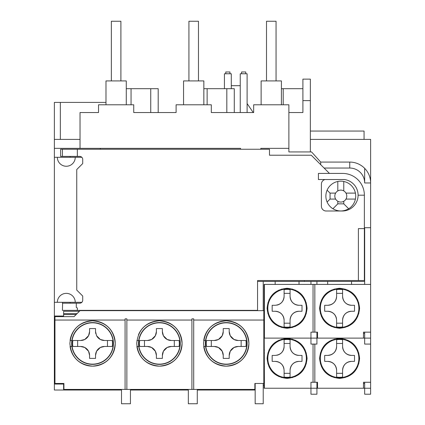 <?xml version="1.0" encoding="UTF-8"?>
<svg xmlns="http://www.w3.org/2000/svg" width="425" height="425" viewBox="0 0 425 425"><rect width="100%" height="100%" fill="white"/><g stroke="black" fill="none" stroke-linecap="round" stroke-linejoin="round"><path stroke-width="0.64" d="M81.86 157.303L75.252 157.303A8.952 8.952 0 0 1 66.3 166.255A8.952 8.952 0 0 1 57.354 157.303L54.368 157.303L54.368 390.028L63.617 390.028L63.617 383.462M54.368 157.303L54.368 139.4L80.027 139.4M60.334 139.4L60.334 102.404L54.368 102.404L54.368 139.4M188.333 390.028L130.448 390.028M121.502 390.028L63.617 390.028M255.165 390.028L197.285 390.028M63.617 316.63L63.617 316.03L54.368 316.03M63.617 316.03L63.617 311.259L79.433 311.259M62.613 303.2L62.422 310.362L77.345 310.362L77.345 307.998L76.282 307.381L76.282 303.2L62.422 303.2L62.528 302.308L57.354 302.308A8.952 8.952 0 0 1 66.3 293.356A8.952 8.952 0 0 1 75.252 302.308L70.077 302.308L70.183 303.2M100.316 310.362L100.316 310.659M263.224 310.659L263.224 281.419L257.55 281.419M304.396 280.527L304.396 281.419L364.666 281.419L364.666 227.715L370.632 227.715L370.632 182.962L364.666 182.962A14.917 14.917 0 0 0 349.748 168.045L324.089 168.045M320.705 164.661L320.705 162.079L311.557 151.932L288.883 151.932L288.883 148.352L260.833 148.352L260.833 149.249M240.545 149.249L240.545 148.352L100.316 148.352L100.316 149.249M54.368 302.308L81.86 302.308M100.316 148.352L54.368 148.352M310.362 139.4L370.632 139.4L370.632 182.962L370.632 139.4M60.334 102.404L105.984 102.404M188.333 389.428L188.333 403.75L197.285 403.75L197.285 389.428M255.165 383.462L255.165 403.75L263.224 403.75L263.224 383.462M121.502 389.428L121.502 403.75L130.448 403.75L130.448 389.428M75.252 157.303L57.354 157.303M370.632 227.715L370.632 284.405L314.84 284.405L314.84 332.143L317.523 332.143L317.523 338.109L364.666 338.109L364.666 344.08L370.632 344.08L370.632 338.109L364.666 338.109L364.666 332.143M363.471 338.109L363.471 332.143L370.632 332.143L370.632 338.109M314.84 344.08L314.84 382.266L317.523 382.266L317.523 388.237L363.471 388.237L363.471 382.266L370.632 382.266L370.632 394.203L364.666 394.203L364.666 382.266M304.396 281.419L263.224 281.419M288.883 148.352L288.883 104.789L253.672 104.789L253.672 112.551L211.305 112.551L211.305 104.789L176.099 104.789L176.099 112.551L133.732 112.551L133.732 104.789L98.526 104.789L98.526 112.551L80.027 112.551L80.027 148.352M364.066 139.4L364.066 131.049L310.362 131.049M231.296 88.682L231.296 73.764L224.432 73.764L224.432 88.682M247.111 112.551L247.111 73.764L240.247 73.764L240.247 112.551M263.224 385.252L264.116 385.252M310.362 100.613L302.903 100.613L302.903 79.13L310.362 79.13L310.362 151.932M302.903 100.613L302.903 112.551L288.883 112.551M364.666 182.474L364.666 168.348A20.883 20.883 0 0 0 349.748 162.079L320.705 162.079M264.116 335.128L263.819 335.128M364.666 281.419L364.666 284.405M364.666 168.348A20.883 20.883 0 0 1 370.632 182.962M264.414 285.303L264.116 285.303L264.116 284.405L264.414 284.405L264.414 338.109L310.962 338.109L310.962 344.08L316.928 344.08L316.928 332.143M316.928 284.405L316.928 281.419M310.962 281.419L310.962 284.405M131.049 104.789L131.049 88.682L150.737 88.682L150.737 112.551L133.732 112.551M207.129 104.789L207.129 88.682L226.822 88.682L226.822 112.551L211.305 112.551M231.296 85.696L240.247 85.696M253.263 112.551L247.111 103.567M264.414 313.645L264.116 313.645L264.414 388.237L310.962 388.237L310.962 394.203L316.928 394.203L316.928 382.266M234.281 112.551L234.281 88.682L226.822 88.682M158.196 112.551L158.196 88.682L150.737 88.682M126.273 104.789L126.273 80.92L105.984 80.92L105.984 104.789M203.846 104.789L203.846 80.92L183.558 80.92L183.558 104.789M281.419 104.789L281.419 80.92L261.131 80.92L261.131 104.789M229.952 73.764L229.952 71.974L225.776 71.974L225.776 73.764M245.767 73.764L245.767 71.974L241.591 71.974L241.591 73.764M281.419 88.682L302.903 88.682M283.209 104.789L283.209 88.682M203.846 88.682L207.129 88.682M126.273 88.682L131.049 88.682M276.053 80.92L276.053 21.25L266.502 21.25L266.502 80.92M355.412 193.104A14.917 14.917 0 0 1 348.686 208.755C343.427 211.724 338.167 211.724 332.908 208.755A14.917 14.917 0 0 1 343.777 181.475A14.917 14.917 0 0 1 355.412 193.104L345.966 193.104A5.966 5.966 0 0 1 337.811 201.259A5.966 5.966 0 0 1 337.811 190.921A5.966 5.966 0 0 1 345.966 193.104M335.628 199.075L330.055 199.075L327.107 202.024M332.908 208.755L337.811 203.846L337.811 201.259M343.777 201.259L343.777 203.846L348.686 208.755M355.412 199.075L345.966 199.075M343.777 181.475L343.777 190.921M337.811 190.921L337.811 181.475M327.107 190.161L330.055 193.104L335.628 193.104M330.055 193.104L330.055 199.075M337.811 203.846L343.777 203.846M72.856 346.465L80.623 346.465L72.856 346.465A19.927 19.927 0 0 1 72.856 340.499L80.623 340.499L72.856 340.499M104.736 340.499L112.258 340.499A19.927 19.927 0 0 1 112.258 346.465L104.492 346.465L112.258 346.465M100.332 347.491L104.492 346.465A8.952 8.952 0 0 0 100.332 347.491L96.565 351.257A8.952 8.952 0 0 1 100.332 347.491M95.54 355.417L96.565 351.257A8.952 8.952 0 0 0 95.54 355.417L95.54 358.397L89.574 358.397L89.574 355.417A8.952 8.952 0 0 0 88.549 351.257L89.574 355.417L89.574 358.397M80.623 346.465L84.782 347.491A8.952 8.952 0 0 1 88.549 351.257L84.782 347.491A8.952 8.952 0 0 0 80.623 346.465M113.443 343.48A20.883 20.883 0 0 0 92.56 322.596A20.883 20.883 0 0 0 71.671 343.48A20.883 20.883 0 0 0 92.56 364.368A20.883 20.883 0 0 0 113.443 343.48M84.782 339.474L80.623 340.499A8.952 8.952 0 0 0 84.782 339.474L88.549 335.707A8.952 8.952 0 0 1 84.782 339.474M89.574 331.548L88.549 335.707A8.952 8.952 0 0 0 89.574 331.548L89.574 328.562L95.54 328.562L95.54 331.548A8.952 8.952 0 0 0 95.8 333.673M96.565 335.707L100.332 339.474A8.952 8.952 0 0 0 104.492 340.499L100.332 339.474A8.952 8.952 0 0 1 96.565 335.707L95.54 331.548L95.54 328.562M112.258 340.499L107.477 340.499L107.477 346.465M77.642 346.465L77.642 340.499M71.889 340.499L70.082 340.499A22.674 22.674 0 0 1 104.747 324.36A22.674 22.674 0 0 1 104.747 362.599A22.674 22.674 0 0 1 70.082 346.465L71.889 346.465M63.617 314.537L76.149 314.537M63.617 313.645L77.042 313.645M147.459 346.465L151.619 347.491A8.952 8.952 0 0 0 147.459 346.465L139.692 346.465A19.927 19.927 0 0 1 139.692 340.499L147.459 340.499L139.692 340.499M171.572 340.499L179.095 340.499A19.927 19.927 0 0 1 179.095 346.465L171.328 346.465L179.095 346.465M167.163 347.491L171.328 346.465A8.952 8.952 0 0 0 167.163 347.491L163.402 351.257A8.952 8.952 0 0 1 167.163 347.491M162.377 355.661L163.402 351.257A8.952 8.952 0 0 0 162.377 355.417L162.377 358.397L156.405 358.397L156.405 355.417A8.952 8.952 0 0 0 155.38 351.257L156.405 355.417L156.405 358.397M180.274 343.48A20.883 20.883 0 0 0 159.391 322.596A20.883 20.883 0 0 0 138.508 343.48A20.883 20.883 0 0 0 159.391 364.368A20.883 20.883 0 0 0 180.274 343.48M151.619 339.474L147.459 340.499A8.952 8.952 0 0 0 151.619 339.474L155.38 335.707A8.952 8.952 0 0 1 151.619 339.474M156.405 331.548L155.38 335.707A8.952 8.952 0 0 0 156.405 331.548L156.405 328.562L162.377 328.562L162.377 331.548A8.952 8.952 0 0 0 163.402 335.707L162.377 331.548L162.377 328.562M171.328 340.499L167.163 339.474A8.952 8.952 0 0 1 163.402 335.707L167.163 339.474A8.952 8.952 0 0 0 171.328 340.499M151.619 347.491A8.952 8.952 0 0 1 155.38 351.257L151.619 347.491M179.095 340.499L174.308 340.499L174.308 346.465M139.692 346.465L144.473 346.465L144.473 340.499M138.454 334.772A22.674 22.674 0 0 1 174.723 326.772A22.674 22.674 0 0 1 169.867 363.593A22.674 22.674 0 0 1 136.914 346.465L138.72 346.465M138.72 340.499L136.914 340.499M214.046 346.465L206.523 346.465A19.927 19.927 0 0 1 206.523 340.499L214.29 340.499L206.523 340.499M238.404 340.499L245.926 340.499A19.927 19.927 0 0 1 245.926 346.465L238.159 346.465L245.926 346.465M234 347.491L238.159 346.465A8.952 8.952 0 0 0 234 347.491L230.233 351.257A8.952 8.952 0 0 1 234 347.491M229.208 355.661L230.233 351.257A8.952 8.952 0 0 0 229.208 355.417L229.208 358.397L223.242 358.397L223.242 355.417A8.952 8.952 0 0 0 222.217 351.257L223.242 355.417L223.242 358.397M214.29 346.465L218.45 347.491A8.952 8.952 0 0 1 222.217 351.257L218.45 347.491A8.952 8.952 0 0 0 214.29 346.465M247.111 343.48A20.883 20.883 0 0 0 226.222 322.596A20.883 20.883 0 0 0 205.339 343.48A20.883 20.883 0 0 0 226.222 364.368A20.883 20.883 0 0 0 247.111 343.48M218.45 339.474L214.29 340.499A8.952 8.952 0 0 0 218.45 339.474L222.217 335.707A8.952 8.952 0 0 1 218.45 339.474M223.242 331.548L222.217 335.707A8.952 8.952 0 0 0 223.242 331.548L223.242 328.562L229.208 328.562L229.208 331.548A8.952 8.952 0 0 0 230.233 335.707L229.208 331.548L229.208 328.562M238.159 340.499L234 339.474A8.952 8.952 0 0 1 230.233 335.707L234 339.474A8.952 8.952 0 0 0 238.159 340.499M245.926 340.499L241.145 340.499L241.145 346.465M206.523 346.465L211.305 346.465L211.305 340.499M203.745 340.499A22.674 22.674 0 0 1 238.414 324.36A22.674 22.674 0 0 1 238.414 362.599A22.674 22.674 0 0 1 203.745 346.465L205.551 346.465M205.551 340.499L203.75 340.499M275.156 281.419L275.156 284.405M299.025 284.405L299.025 281.419M272.17 311.259L272.17 305.288L275.156 305.288C280.574 304.741 283.56 301.755 284.107 296.342L284.107 289.606A18.902 18.902 0 0 1 290.073 289.606L290.073 296.342C290.626 301.755 293.606 304.741 299.025 305.288L302.01 305.288L302.01 311.259L299.025 311.259C293.606 311.807 290.626 314.792 290.073 320.211L290.073 326.942A18.902 18.902 0 0 1 284.107 326.942L284.107 320.211C283.555 314.792 280.574 311.807 275.156 311.259L272.17 311.259M306.483 308.274A19.396 19.396 0 0 0 287.093 288.883A19.396 19.396 0 0 0 267.697 308.274A19.396 19.396 0 0 0 287.093 327.67A19.396 19.396 0 0 0 306.483 308.274M290.073 320.455L290.073 320.211A8.952 8.952 0 0 1 299.025 311.259M290.073 326.942L290.073 323.191L284.107 323.191L284.107 326.878M302.01 311.259L302.01 308.274M284.107 289.606L284.107 293.356L290.073 293.356L290.073 296.342A8.952 8.952 0 0 0 299.025 305.288M290.073 293.356L290.073 289.669M284.107 293.356L284.107 296.342A8.952 8.952 0 0 1 276.834 305.134M272.17 305.288L272.17 308.274M284.107 323.191L284.107 320.211A8.952 8.952 0 0 0 275.156 311.259M267.925 305.288L267.628 305.288A19.693 19.693 0 0 1 297.787 291.741A19.693 19.693 0 0 1 297.787 324.806A19.693 19.693 0 0 1 267.628 311.259L267.925 311.259M306.345 313.645L306.037 313.645M306.037 302.903L306.345 302.903M292.458 289.021L292.458 289.329M281.722 289.329L281.722 289.021M268.143 313.645L267.835 313.645M264.116 313.645L264.116 302.903L264.414 302.903M267.835 302.903L268.143 302.903M292.458 327.218L292.458 327.532M281.722 327.532L281.722 327.218M264.116 285.303L264.116 302.903M264.116 331.25L264.414 331.25M278.736 326.108L278.736 326.437M264.116 316.63L264.414 316.63M268.929 316.63L269.259 316.63M278.736 290.116L278.736 290.44M269.259 299.922L268.929 299.922M264.414 299.922L264.116 299.922M295.444 290.44L295.444 290.116M305.251 299.922L304.922 299.922M295.444 326.437L295.444 326.108M304.922 316.63L305.251 316.63M362.578 338.109L310.962 338.109L310.962 332.143L314.84 332.143M327.67 281.419L327.67 284.405M351.539 284.405L351.539 281.419M324.684 311.259L324.684 305.288L327.67 305.288C333.088 304.741 336.069 301.755 336.616 296.342L336.616 289.606A18.902 18.902 0 0 1 342.587 289.606L342.587 296.342C343.134 301.755 346.12 304.741 351.539 305.288L354.519 305.288L354.519 311.259L351.539 311.259C346.12 311.807 343.134 314.792 342.587 320.211L342.587 326.942A18.902 18.902 0 0 1 336.616 326.942L336.616 320.211C336.069 314.792 333.083 311.807 327.67 311.259L324.684 311.259M358.998 308.274A19.396 19.396 0 0 0 339.602 288.883A19.396 19.396 0 0 0 320.211 308.274A19.396 19.396 0 0 0 339.602 327.67A19.396 19.396 0 0 0 358.998 308.274M342.587 326.942L342.587 323.191L336.616 323.191L336.616 326.942M351.539 311.259A8.952 8.952 0 0 0 342.587 320.211M354.519 311.259L354.519 308.274M336.616 289.606L336.616 293.356L342.587 293.356L342.587 296.342A8.952 8.952 0 0 0 351.539 305.288M342.587 293.356L342.587 289.606M336.616 296.098L336.616 296.342A8.952 8.952 0 0 1 327.67 305.288L327.425 305.288M324.684 305.288L324.684 308.274M336.462 318.532A8.952 8.952 0 0 0 327.67 311.259M336.616 320.211L336.616 323.191M320.439 305.288L320.137 305.288A19.693 19.693 0 0 1 350.301 291.741A19.693 19.693 0 0 1 350.301 324.806A19.693 19.693 0 0 1 320.137 311.259L320.439 311.259M358.859 313.645L358.546 313.645M358.546 302.903L358.859 302.903M344.973 289.021L344.973 289.329M334.231 289.329L334.231 289.021M320.657 313.645L320.349 313.645M320.349 302.903L320.657 302.903M344.973 327.218L344.973 327.532M334.231 327.532L334.231 327.218M331.25 326.108L331.25 326.437M321.443 316.63L321.773 316.63M331.25 290.116L331.25 290.44M321.773 299.922L321.443 299.922M347.958 290.44L347.958 290.116M357.765 299.922L357.436 299.922M347.958 326.437L347.958 326.108M357.436 316.63L357.765 316.63M264.414 388.237L264.116 388.237L264.116 381.374L264.414 381.374M272.17 361.383L272.17 355.417L275.156 355.417C280.574 354.864 283.56 351.884 284.107 346.465L284.107 339.729A18.902 18.902 0 0 1 290.073 339.729L290.073 346.465C290.626 351.884 293.606 354.864 299.025 355.417L302.01 355.417L302.01 361.383L299.025 361.383C293.606 361.93 290.626 364.916 290.073 370.334L290.073 377.065A18.902 18.902 0 0 1 284.107 377.065L284.107 370.334C283.555 364.916 280.574 361.93 275.156 361.383L272.17 361.383M306.483 358.397A19.396 19.396 0 0 0 287.093 339.007A19.396 19.396 0 0 0 267.697 358.397A19.396 19.396 0 0 0 287.093 377.793A19.396 19.396 0 0 0 306.483 358.397M290.073 370.579L290.073 370.334A8.952 8.952 0 0 1 299.025 361.383M290.073 377.065L290.073 373.315L284.107 373.315L284.107 377.002M302.01 361.383L302.01 358.397M284.107 339.729L284.107 343.48L290.073 343.48L290.073 346.465A8.952 8.952 0 0 0 299.025 355.417M290.073 343.48L290.073 339.729M284.107 346.221L284.107 346.465A8.952 8.952 0 0 1 276.834 355.257M272.17 355.417L272.17 358.397M283.948 368.656A8.952 8.952 0 0 0 275.156 361.383M284.107 370.334L284.107 373.315M267.925 355.417L267.628 355.417A19.693 19.693 0 0 1 297.787 341.865A19.693 19.693 0 0 1 297.787 374.93A19.693 19.693 0 0 1 267.628 361.383L267.925 361.383M306.345 363.768L306.037 363.768M306.037 353.026L306.345 353.026M292.458 339.145L292.458 339.453M281.722 339.453L281.722 339.145M268.143 363.768L267.835 363.768M264.414 363.768L264.116 363.768L264.116 353.026L264.414 353.026M267.835 353.026L268.143 353.026M292.458 377.347L292.458 377.655M281.722 377.655L281.722 377.347M264.116 363.768L264.116 381.374M264.116 338.109L264.116 353.026M278.736 376.231L278.736 376.561M264.116 366.754L264.414 366.754M268.929 366.754L269.259 366.754M278.736 340.239L278.736 340.568M269.259 350.046L268.929 350.046M264.414 350.046L264.116 350.046M295.444 340.568L295.444 340.239M305.251 350.046L304.922 350.046M295.444 376.561L295.444 376.231M304.922 366.754L305.251 366.754M317.523 388.237L310.962 388.237L310.962 382.266L314.84 382.266M324.684 361.383L324.684 355.417L327.67 355.417C333.088 354.864 336.069 351.884 336.616 346.465L336.616 339.729A18.902 18.902 0 0 1 342.587 339.729L342.587 346.465C343.134 351.884 346.12 354.864 351.539 355.417L354.519 355.417L354.519 361.383L351.539 361.383C346.12 361.93 343.134 364.916 342.587 370.334L342.587 377.065A18.902 18.902 0 0 1 336.616 377.065L336.616 370.334C336.069 364.916 333.083 361.93 327.67 361.383L324.684 361.383M358.998 358.397A19.396 19.396 0 0 0 339.602 339.007A19.396 19.396 0 0 0 320.211 358.397A19.396 19.396 0 0 0 339.602 377.793A19.396 19.396 0 0 0 358.998 358.397M342.587 370.579L342.587 370.334A8.952 8.952 0 0 1 351.539 361.383M342.587 377.065L342.587 373.315L336.616 373.315L336.616 377.065M354.519 361.383L354.519 358.397M336.616 339.729L336.616 343.48L342.587 343.48L342.587 346.465A8.952 8.952 0 0 0 351.539 355.417M342.587 343.48L342.587 339.729M336.616 346.221L336.616 346.465A8.952 8.952 0 0 1 327.67 355.417M324.684 355.417L324.684 358.397M336.616 373.315L336.616 370.334A8.952 8.952 0 0 0 327.67 361.383M320.439 355.417L320.137 355.417A19.693 19.693 0 0 1 350.301 341.865A19.693 19.693 0 0 1 350.301 374.93A19.693 19.693 0 0 1 320.137 361.383L320.439 361.383M358.859 363.768L358.546 363.768M358.546 353.026L358.859 353.026M344.973 339.145L344.973 339.453M334.231 339.453L334.231 339.145M320.657 363.768L320.349 363.768M320.349 353.026L320.657 353.026M344.973 377.347L344.973 377.655M334.231 377.655L334.231 377.347M331.25 376.231L331.25 376.561M321.443 366.754L321.773 366.754M331.25 340.239L331.25 340.568M321.773 350.046L321.443 350.046M347.958 340.568L347.958 340.239M357.765 350.046L357.436 350.046M347.958 376.561L347.958 376.231M357.436 366.754L357.765 366.754M203.548 343.48C204.914 329.683 212.473 322.129 226.233 320.806C240.003 322.15 247.557 329.71 248.901 343.48C247.562 357.244 240.008 364.804 226.227 366.159C212.442 364.804 204.882 357.244 203.548 343.48M136.717 343.48C138.077 329.683 145.642 322.129 159.402 320.806C173.166 322.15 180.726 329.71 182.065 343.48C180.731 357.244 173.177 364.804 159.396 366.159C145.61 364.804 138.045 357.244 136.717 343.48M69.881 343.48C71.246 329.683 78.806 322.129 92.565 320.806C106.335 322.15 113.889 329.71 115.233 343.48C113.9 357.244 106.34 364.804 92.565 366.159C78.774 364.804 71.214 357.244 69.881 343.48M63.617 389.428L255.165 389.428M255.165 384.657L254.867 384.657M125.078 389.428L125.078 320.046L54.963 320.046L54.963 316.63L74.062 316.63L80.027 310.659L263.819 310.659L263.819 383.462L254.867 383.462L254.867 389.428M263.819 320.046L193.704 320.046L193.704 389.428M191.914 389.428L191.914 320.046L126.868 320.046L126.868 389.428M54.963 320.046L54.963 383.462L63.915 383.462L63.915 389.428M63.617 384.657L63.915 384.657M191.914 320.046L191.914 318.856L193.704 318.856L193.704 320.046M126.868 320.046L126.868 318.856L125.078 318.856L125.078 320.046M319.611 358.397C320.79 346.263 327.452 339.602 339.591 338.406C351.73 339.57 358.397 346.237 359.592 358.397C358.408 370.542 351.746 377.209 339.612 378.388C327.457 377.209 320.795 370.547 319.611 358.397M267.102 358.397C268.281 346.263 274.938 339.602 287.077 338.406C299.216 339.57 305.888 346.237 307.078 358.397C305.894 370.542 299.232 377.209 287.098 378.388C274.948 377.209 268.281 370.547 267.102 358.397M370.632 382.266L370.632 344.08M363.471 388.237L370.632 388.237M364.666 383.462L363.471 383.462M313.05 382.266L313.05 344.08M319.611 308.274C320.79 296.14 327.452 289.473 339.591 288.283C351.73 289.446 358.397 296.108 359.592 308.274C358.408 320.418 351.746 327.08 339.612 328.265C327.457 327.085 320.795 320.423 319.611 308.274M267.102 308.274C268.281 296.14 274.938 289.473 287.077 288.283C299.216 289.446 305.888 296.108 307.078 308.274C305.894 320.418 299.232 327.08 287.098 328.265C274.948 327.085 268.281 320.423 267.102 308.274M370.632 332.143L370.632 284.405M314.84 284.405L264.414 284.405M364.666 333.338L363.471 333.338M313.05 332.143L313.05 284.405M198.475 80.92L198.475 21.25L188.928 21.25L188.928 80.92M120.902 80.92L120.902 21.25L111.355 21.25L111.355 80.92M60.632 156.405L77.345 156.405L77.345 149.249L60.632 149.249L60.632 156.405M76.282 303.2L79.73 303.2A2.986 2.986 0 0 0 82.71 300.22L82.71 296.039L76.744 290.073L76.744 169.538L82.71 163.567L82.71 159.391A2.986 2.986 0 0 0 79.73 156.405L77.345 156.405M358.397 228.613L358.397 280.527L364.368 280.527L364.368 228.613L358.397 228.613M344.505 179.536A15.815 15.815 0 0 1 358.1 195.197L364.368 195.197A21.781 21.781 0 0 0 342.587 173.416L318.421 173.416L318.421 179.536L344.505 179.536M77.345 149.249L269.487 149.249L269.487 155.215L311.259 155.215L329.46 173.416M324.966 179.536A4.776 4.776 0 0 0 321.401 184.158L321.401 206.237A4.776 4.776 0 0 0 326.177 211.007L342.29 211.007A15.815 15.815 0 0 0 358.1 195.197M364.368 195.197L364.368 228.613M358.397 280.527L257.55 280.527L257.55 310.362L77.345 310.362M62.422 156.405L62.422 149.249M63.617 384.057L54.368 384.057M349.748 168.045L349.748 162.079M113.225 343.48A20.666 20.666 0 0 1 92.56 364.145A20.666 20.666 0 0 1 71.894 343.48A20.666 20.666 0 0 1 92.56 322.814A20.666 20.666 0 0 1 113.225 343.48M180.057 343.48A20.666 20.666 0 0 1 159.391 364.145A20.666 20.666 0 0 1 138.725 343.48A20.666 20.666 0 0 1 159.391 322.814A20.666 20.666 0 0 1 180.057 343.48M246.888 343.48A20.666 20.666 0 0 1 226.222 364.145A20.666 20.666 0 0 1 205.562 343.48A20.666 20.666 0 0 1 226.222 322.814A20.666 20.666 0 0 1 246.888 343.48M306.356 308.274A19.268 19.268 0 0 1 287.093 327.542A19.268 19.268 0 0 1 267.824 308.274A19.268 19.268 0 0 1 287.093 289.005A19.268 19.268 0 0 1 306.356 308.274M358.87 308.274A19.268 19.268 0 0 1 339.602 327.542A19.268 19.268 0 0 1 320.333 308.274A19.268 19.268 0 0 1 339.602 289.005A19.268 19.268 0 0 1 358.87 308.274M306.356 358.397A19.268 19.268 0 0 1 287.093 377.666A19.268 19.268 0 0 1 267.824 358.397A19.268 19.268 0 0 1 287.093 339.134A19.268 19.268 0 0 1 306.356 358.397M358.87 358.397A19.268 19.268 0 0 1 339.602 377.666A19.268 19.268 0 0 1 320.333 358.397A19.268 19.268 0 0 1 339.602 339.134A19.268 19.268 0 0 1 358.87 358.397M70.183 156.405L70.077 157.303"/></g></svg>
